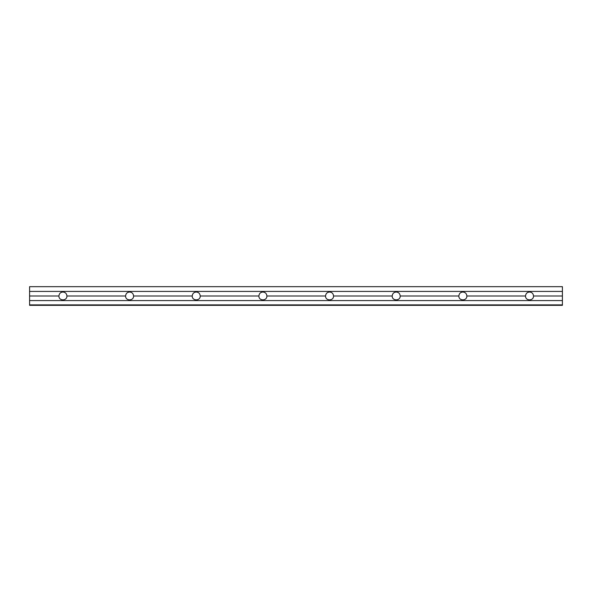 <?xml version="1.0" encoding="UTF-8"?>
<svg xmlns="http://www.w3.org/2000/svg" width="592" height="592" viewBox="0 0 592 592"><rect width="100%" height="100%" fill="white"/><g stroke="black" fill="none" stroke-linecap="round" stroke-linejoin="round"><path stroke-width="0.89" d="M562.4 296L562.4 305.331L29.6 305.331L29.6 291.419L562.4 291.419L562.4 296L533.518 296C533.71 301.136 525.326 301.136 525.518 296C525.763 293.573 527.095 292.241 529.514 292.004C531.942 292.241 533.274 293.573 533.518 296M58.926 296C59.17 293.573 60.502 292.241 62.93 292.004C65.349 292.241 66.689 293.573 66.926 296C67.118 301.136 58.734 301.136 58.926 296L29.6 296M125.585 296C125.822 293.573 127.162 292.241 129.581 292.004C132.009 292.241 133.341 293.573 133.585 296C133.777 301.136 125.393 301.136 125.585 296L66.926 296M192.237 296C192.481 293.573 193.813 292.241 196.241 292.004C198.66 292.241 200 293.573 200.237 296C200.429 301.136 192.045 301.136 192.237 296L133.585 296M258.896 296C259.141 293.573 260.473 292.241 262.892 292.004C265.32 292.241 266.652 293.573 266.896 296C267.088 301.136 258.704 301.136 258.896 296L200.237 296M325.548 296C325.792 293.573 327.124 292.241 329.552 292.004C331.971 292.241 333.311 293.573 333.548 296C333.74 301.136 325.356 301.136 325.548 296L266.896 296M392.207 296C392.452 293.573 393.784 292.241 396.203 292.004C398.631 292.241 399.963 293.573 400.207 296C400.399 301.136 392.015 301.136 392.207 296L333.548 296M458.859 296C459.103 293.573 460.435 292.241 462.863 292.004C465.282 292.241 466.622 293.573 466.859 296C467.051 301.136 458.667 301.136 458.859 296L400.207 296M525.518 296L466.859 296M562.4 300.581L29.6 300.581M562.4 291.419L562.4 286.669L29.6 286.669L29.6 291.419M562.4 304.887L29.6 304.887"/></g></svg>
